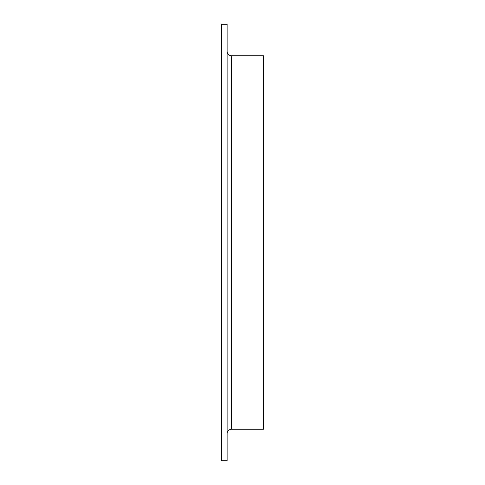<?xml version="1.0" encoding="UTF-8"?>
<svg xmlns="http://www.w3.org/2000/svg" width="485" height="485" viewBox="0 0 485 485"><rect width="100%" height="100%" fill="white"/><g stroke="black" fill="none" stroke-linecap="round" stroke-linejoin="round"><path stroke-width="0.73" d="M221.512 242.5L221.512 24.25L227.113 24.25L227.113 460.75L221.512 460.75L221.512 242.5M231.309 429.274L263.488 429.274L263.488 55.726L231.309 55.726L231.309 429.274C228.756 429.522 227.362 430.916 227.113 433.469M231.309 55.726C228.756 55.478 227.362 54.084 227.113 51.531"/></g></svg>
